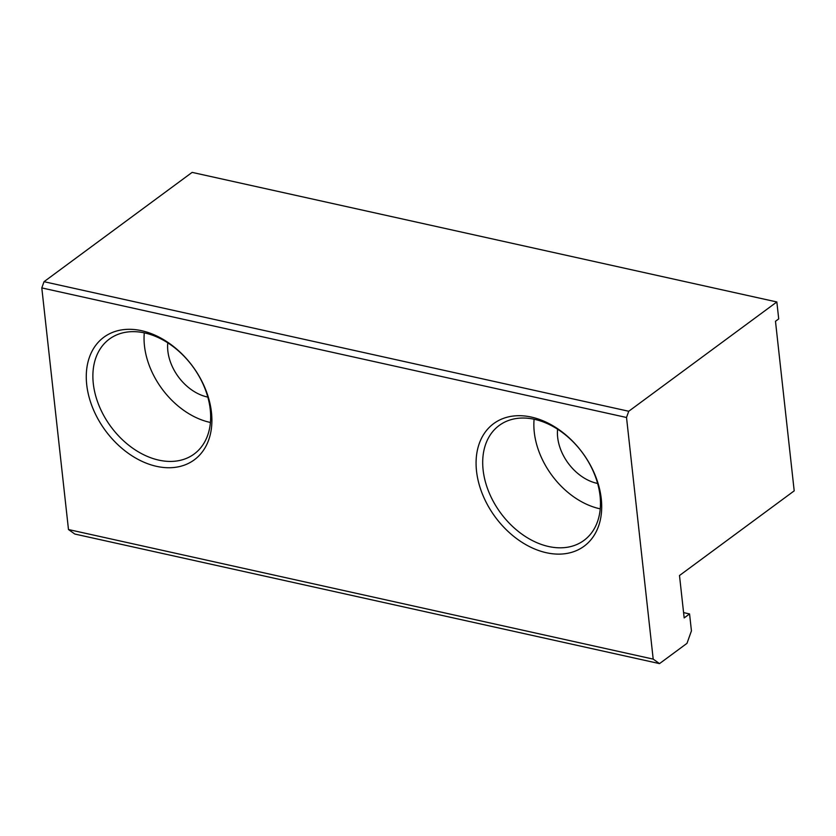 <?xml version="1.0" encoding="UTF-8"?>
<svg xmlns="http://www.w3.org/2000/svg" width="836" height="836" viewBox="0 0 836 836"><rect width="100%" height="100%" fill="white"/><g stroke="black" fill="none" stroke-linecap="round" stroke-linejoin="round"><path stroke-width="1.25" d="M207.819 397.079A42.845 30.472 53.6 0 1 167.848 351.005A42.845 30.472 53.6 0 1 167.785 342.833M597.635 483.459A42.845 30.472 53.6 0 1 557.664 437.395A42.845 30.472 53.6 0 1 557.591 429.213M483.114 469.968A71.415 50.787 -126.4 0 0 548.604 546.514A71.415 50.787 -126.4 0 0 583.998 540.38A71.415 50.787 -126.4 0 0 600.06 495.884A71.415 50.787 -126.4 0 0 534.57 419.338A71.415 50.787 -126.4 0 0 499.186 425.472A71.415 50.787 -126.4 0 0 483.114 469.968M531.403 417.091A76.17 54.173 -126.4 0 0 476.52 471.086A76.17 54.173 -126.4 0 0 546.378 552.732A76.17 54.173 -126.4 0 0 601.262 498.737A76.17 54.173 -126.4 0 0 531.403 417.091M93.298 383.588A71.415 50.787 -126.4 0 0 158.798 460.124A71.415 50.787 -126.4 0 0 194.182 454A71.415 50.787 -126.4 0 0 210.244 409.504A71.415 50.787 -126.4 0 0 144.753 332.958A71.415 50.787 -126.4 0 0 109.37 339.082A71.415 50.787 -126.4 0 0 93.298 383.588M141.597 330.701A76.17 54.173 -126.4 0 0 86.714 384.706A76.17 54.173 -126.4 0 0 156.572 466.352A76.17 54.173 -126.4 0 0 211.456 412.347A76.17 54.173 -126.4 0 0 141.597 330.701M600.238 508.852A71.415 50.787 53.6 0 1 534.277 432.212A71.415 50.787 53.6 0 1 534.1 419.233M210.421 422.473A71.415 50.787 53.6 0 1 144.461 345.822A71.415 50.787 53.6 0 1 144.283 332.853M628.745 411.26L44.026 281.69L192.123 172.383L776.843 301.963L628.745 411.26L626.519 417.488L41.8 287.918L68.479 529.533L74.801 534.037L659.52 663.617L686.983 643.344L691.435 630.887L689.564 613.938L684.172 617.908L679.49 575.523L794.2 490.857L775.484 321.296L778.713 318.913L776.843 301.963M44.026 281.69L41.8 287.918M626.519 417.488L653.198 659.113L659.52 663.617M689.564 613.938L683.587 612.61M653.198 659.113L68.479 529.533"/></g></svg>

